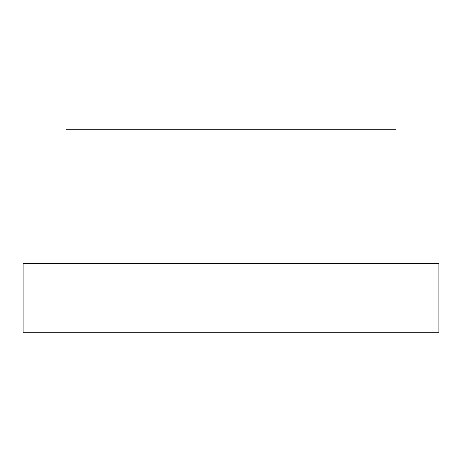 <?xml version="1.0" encoding="UTF-8"?>
<svg xmlns="http://www.w3.org/2000/svg" width="462" height="462" viewBox="0 0 462 462"><rect width="100%" height="100%" fill="white"/><g stroke="black" fill="none" stroke-linecap="round" stroke-linejoin="round"><path stroke-width="0.69" d="M65.968 263.669L65.968 129.747L396.032 129.747L396.032 263.669M438.9 263.669L23.1 263.669L23.1 332.253L438.9 332.253L438.9 263.669"/></g></svg>

